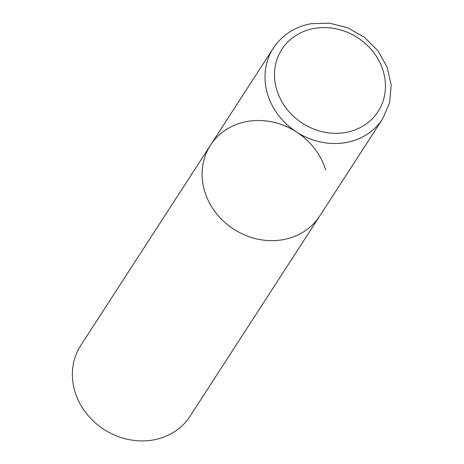 <?xml version="1.0" encoding="UTF-8"?>
<svg xmlns="http://www.w3.org/2000/svg" width="464" height="464" viewBox="0 0 464 464"><rect width="100%" height="100%" fill="white"/><g stroke="black" fill="none" stroke-linecap="round" stroke-linejoin="round"><path stroke-width="0.7" d="M210.488 145.191L80.788 345.46A65.093 57.855 -147.1 0 0 74.895 391.372A65.093 57.855 -147.1 0 0 127.907 439.391A65.093 57.855 -147.1 0 0 190.054 416.225L382.661 118.83A65.093 57.855 32.9 0 1 345.663 142.599A65.093 57.855 32.9 0 1 278.458 115.292A65.093 57.855 32.9 0 1 273.395 48.065L210.488 145.191A65.093 57.855 32.9 0 0 215.551 212.425A65.093 57.855 32.9 0 0 282.756 239.731A65.093 57.855 32.9 0 0 319.754 215.957A65.093 57.855 -147.1 0 1 257.613 239.122A65.093 57.855 -147.1 0 1 204.601 191.104A65.093 57.855 -147.1 0 1 210.488 145.191A65.093 57.855 -147.1 0 1 272.629 122.032A65.093 57.855 -147.1 0 1 325.647 170.044M314.453 28.385A57.281 50.912 32.9 0 0 276.712 89.709A57.281 50.912 32.9 0 0 345.489 132.501A57.281 50.912 32.9 0 0 383.235 71.178A57.281 50.912 32.9 0 0 314.453 28.385M273.395 48.065C282.257 34.875 294.849 26.75 311.17 23.693L329.684 23.2L348.023 27.927L364.617 37.445L378.056 50.941L387.179 67.274L391.169 85.063L389.638 102.776L382.661 118.83"/></g></svg>
